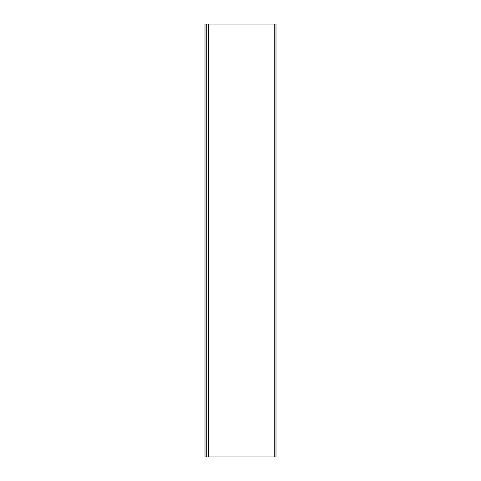 <?xml version="1.0" encoding="UTF-8"?>
<svg xmlns="http://www.w3.org/2000/svg" width="481" height="481" viewBox="0 0 481 481"><rect width="100%" height="100%" fill="white"/><g stroke="black" fill="none" stroke-linecap="round" stroke-linejoin="round"><path stroke-width="0.72" d="M206.734 456.95L206.734 24.05L206.734 456.95L275.998 456.95L275.998 24.05L275.998 456.95L274.266 456.95L274.266 24.05L274.266 456.95L208.465 456.95L208.465 24.05L208.465 456.95L206.734 456.95M275.998 24.05L206.734 24.05L275.998 24.05M205.002 24.092L206.734 24.092L205.002 24.092L205.002 456.908L206.734 456.908L205.002 456.908L205.002 24.092"/></g></svg>
